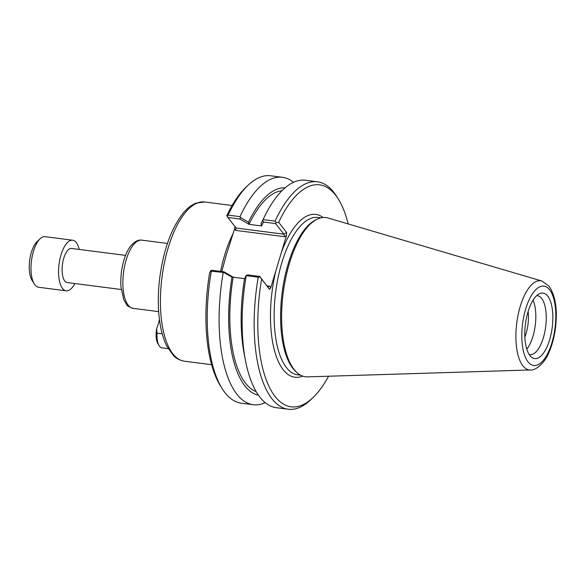 <?xml version="1.0" encoding="UTF-8"?>
<svg xmlns="http://www.w3.org/2000/svg" width="585" height="585" viewBox="0 0 585 585"><rect width="100%" height="100%" fill="white"/><g stroke="black" fill="none" stroke-linecap="round" stroke-linejoin="round"><path stroke-width="0.88" d="M221.759 271.542L226.293 254.914L234.578 228.823L235.55 230.38L236.164 228.099L227.843 217.452L239.843 218.995L248.976 224.311L248.486 222.19L240.42 217.474L239.843 218.995M223.989 271.828L223.916 272.493L231.989 277.202L233.123 277.151L223.989 271.828L211.989 270.285L210.805 270.577L211.324 271.206L223.916 272.493M244.589 278.672L233.123 277.151M259.725 276.42L247.579 274.862L246.234 275.689L258.234 277.231L259.967 276.895L259.725 276.42L269.473 289.356L270.775 287.791L275.849 270.862A82.09 33.557 97.3 0 0 302.708 376.104M246.234 275.689A114.653 46.873 97.3 0 0 245.576 361.084L244.289 354.517A104.591 42.756 97.3 0 1 244.523 278.811L246.205 275.359M248.976 224.311L261.546 225.971L263.433 222.022L275.579 223.587L283.871 234.183L236.128 228.048M281.992 190.71A101.768 41.601 97.3 0 0 249.013 224.362M285.1 187.829A104.591 42.756 97.3 0 0 248.486 222.19M263.433 222.022L262.716 220.34L261.027 223.799L261.51 225.92M275.579 223.587L276.244 222.636L275.06 221.152L263.06 219.609L262.716 220.34M231.989 277.202A104.591 42.756 97.3 0 0 258.453 395.211M233.159 277.202A101.768 41.601 97.3 0 0 256.171 391.636M323.088 217.503A82.09 33.557 97.3 0 0 281.385 252.42L286.467 235.492L286.562 232.391L278.672 222.293A111.903 45.747 -82.7 0 1 338.43 199.214L336.748 196.523A114.653 46.873 97.3 0 0 317.472 181.796L305.48 180.253A114.653 46.873 97.3 0 0 264.018 217.591A114.653 46.873 97.3 0 0 263.06 219.609M264.018 217.591L261.115 223.616A104.591 42.756 97.3 0 0 261.027 223.799M270.775 287.791L269.802 286.233L268.018 287.023M259.967 276.895L269.473 289.356M265.18 402.655A114.653 46.873 -82.7 0 1 253.195 404.725L241.342 403.204A114.653 46.873 -82.7 0 1 222.066 388.477L220.384 385.786A111.903 45.747 97.3 0 1 209.686 272.588L210.805 270.577M234.885 226.461L234.578 228.823M235.55 230.38L284.661 236.698L283.871 234.183L286.562 232.391M227.843 217.452L226.783 215.624A111.903 45.747 97.3 0 1 245.89 187.324L248.194 185.138A114.653 46.873 -82.7 0 1 270.57 175.771L282.423 177.292A114.653 46.873 -82.7 0 1 293.495 182.323M278.672 222.293L276.244 222.636M222.066 388.477A114.653 46.873 -82.7 0 1 211.324 271.206M240.42 217.474L240.011 216.647L228.15 215.126L227.082 216.318M281.385 252.42L275.849 270.862M328.573 376.221A111.903 45.747 -82.7 0 1 312.924 397.676A111.903 45.747 -82.7 0 1 267.908 384.023A111.903 45.747 -82.7 0 1 261.575 279.257M338.43 199.214A111.903 45.747 -82.7 0 1 348.148 223.931M317.194 219.192L315.739 219.901A79.341 32.431 97.3 0 0 282.124 292.851A79.341 32.431 97.3 0 0 296.2 371.928L297.429 372.981A80.255 32.811 -82.7 0 1 283.191 292.983A80.255 32.811 -82.7 0 1 317.194 219.192A80.255 32.811 -82.7 0 1 328.061 218.008L541.885 281.027A44.935 18.369 97.3 0 0 516.76 323A44.935 18.369 97.3 0 0 530.456 369.969C534.376 370.912 544.196 364.411 548.781 352.762C551.969 345.625 554.17 337.545 555.406 328.529C557.717 310.072 555.596 295.952 549.044 286.175L541.885 281.027M228.15 215.126A114.653 46.873 -82.7 0 1 248.194 185.138M258.234 277.231A114.653 46.873 97.3 0 0 288.244 409.229A114.653 46.873 97.3 0 0 310.62 399.862L312.924 397.676M245.576 361.084A114.653 46.873 97.3 0 0 276.252 407.686L288.244 409.229M253.195 404.725A114.653 46.873 -82.7 0 1 223.185 272.727M240.011 216.647A114.653 46.873 -82.7 0 1 282.423 177.292M317.472 181.796A114.653 46.873 97.3 0 0 275.06 221.152M530.456 369.969L307.644 376.872A80.255 32.811 -82.7 0 1 297.429 372.981M528.123 311.505A24.168 9.879 -82.7 0 1 526.112 333.333A24.168 9.879 -82.7 0 1 524.847 337.004M526.771 349.172A29.718 12.146 97.3 0 0 532.957 336.309A29.718 12.146 97.3 0 0 533.067 300.215M549.651 339.702A33.016 13.499 -82.7 0 1 531.29 357.025A33.016 13.499 -82.7 0 1 525.425 324.119A33.016 13.499 -82.7 0 1 539.421 293.758A33.016 13.499 -82.7 0 1 551.633 305.428A33.016 13.499 -82.7 0 1 549.651 339.702M529.154 354.51A29.718 12.146 97.3 0 0 529.849 354.649A29.718 12.146 97.3 0 0 543.392 337.647A29.718 12.146 97.3 0 0 537.425 295.696A29.718 12.146 97.3 0 0 536.716 295.659M162.206 333.786L157.043 333.128L156.59 328.887L159.537 320.236M157.043 333.128A16.738 6.844 97.3 0 0 159.142 345.72A16.738 6.844 97.3 0 0 161.957 347.87L168.166 348.675M156.59 328.887A14.903 6.091 97.3 0 0 158.023 343.929L159.142 345.72M159.508 320.039A14.903 6.091 97.3 0 0 158.886 321.231M125.592 255.396L71.589 248.457A17.199 7.027 97.3 0 0 63.75 258.292A17.199 7.027 97.3 0 0 67.209 282.57L121.205 289.509M40.109 238.76L37.038 241.671A21.828 8.921 97.3 0 0 31.349 252.376A21.828 8.921 97.3 0 0 32.058 280.39L34.296 283.981A25.499 10.42 -82.7 0 1 33.462 251.265A25.499 10.42 -82.7 0 1 40.109 238.76A25.499 10.42 -82.7 0 1 45.082 236.676L72.65 240.223A25.499 10.42 97.3 0 0 61.03 254.804A25.499 10.42 97.3 0 0 66.149 290.803A25.499 10.42 97.3 0 0 74.836 283.549M66.149 290.803L38.581 287.257A25.499 10.42 -82.7 0 1 34.296 283.981M79.224 249.437A25.499 10.42 97.3 0 0 72.65 240.223M133.095 308.353A34.376 14.055 -82.7 0 1 123.537 272.471A34.376 14.055 -82.7 0 1 141.862 240.164C138.272 239.543 134.587 241.473 130.784 245.963C125.19 252.42 119.874 269.305 120.919 286.54L123.837 299.922L126.777 304.748C127.004 305.779 129.109 306.979 133.095 308.353L158.674 311.644M184.282 361.194A80.255 32.811 -82.7 0 1 161.972 277.407A80.255 32.811 -82.7 0 1 204.743 201.986L196.15 203.09C191.807 204.787 187.719 207.843 183.887 212.275C171.573 227.411 163.493 249.481 159.654 278.489C157.562 296.185 157.884 312.317 160.619 326.891C162.074 334.445 164.166 340.923 166.893 346.32L173.496 355.651C174.513 356.638 177.708 360.024 184.282 361.194L211.616 364.704M233.269 233.188A80.255 32.811 97.3 0 0 220.947 269.722A80.255 32.811 97.3 0 0 220.603 271.396M269.802 286.233L267.126 285.889M284.661 236.698L286.467 235.492M300.712 375.226L297.728 374.846A79.341 32.431 -82.7 0 1 275.674 292.017A79.341 32.431 -82.7 0 1 317.955 217.466L320.938 217.847M549.622 289.802A40.029 16.365 -82.7 0 1 544.789 358.408A40.029 16.365 -82.7 0 1 522.032 329.304A40.029 16.365 -82.7 0 1 549.622 289.802M167.434 243.448L141.862 240.164M232.077 205.503L204.743 201.986M224.333 262.16L224.223 262.599M228.413 248.428L228.786 247.367"/></g></svg>
